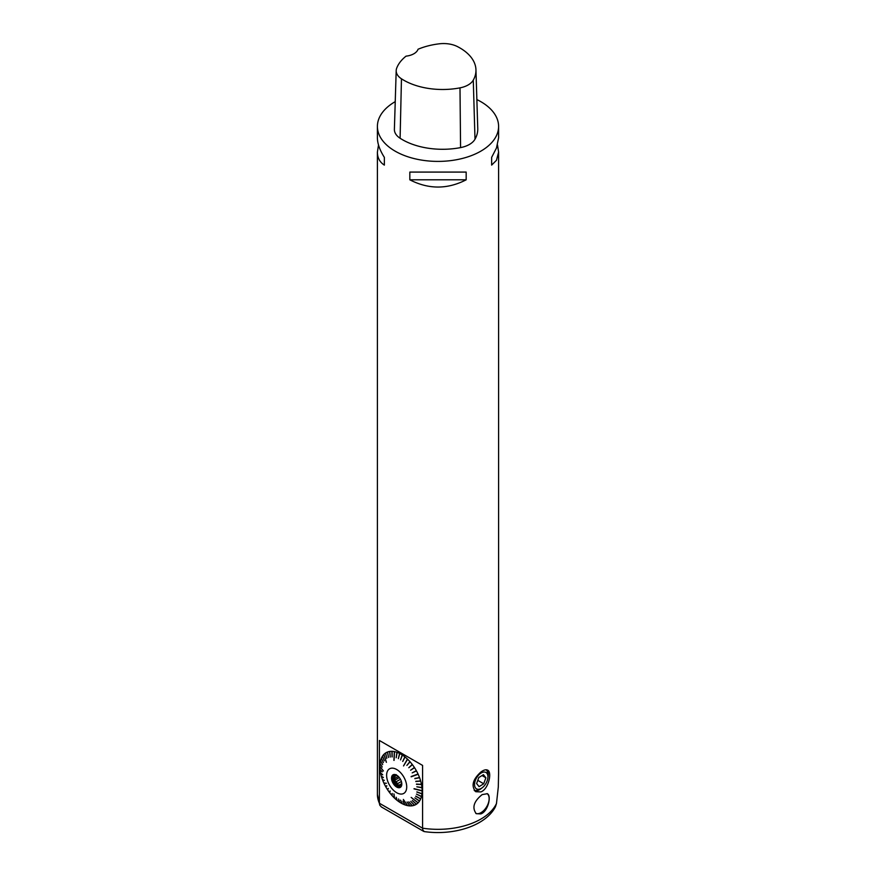 <?xml version="1.0" encoding="UTF-8"?>
<svg xmlns="http://www.w3.org/2000/svg" width="876" height="876" viewBox="0 0 876 876"><rect width="100%" height="100%" fill="white"/><g stroke="black" fill="none" stroke-linecap="round" stroke-linejoin="round"><path stroke-width="1.31" d="M476.873 99.579A60.597 34.985 180 0 1 480.847 101.682A60.597 34.985 180 0 1 498.597 126.418A60.597 34.985 180 0 1 496.473 135.594A60.597 34.985 180 0 1 429.985 161.096A60.597 34.985 180 0 1 377.403 126.418A60.597 34.985 180 0 1 395.24 101.638M497.502 144.978L498.597 152.117L496.473 160.297L491.644 165.104L491.644 157.373L496.473 148.011L498.597 137.828L498.597 126.418M498.597 152.117L498.597 773.179L498.302 786.998L496.473 803.533L495.444 806.752C485.665 825.937 453.231 835.879 424.181 831.565L422.79 829.966L422.582 828.181A60.597 34.985 -0 0 0 496.473 803.533M379.396 803.248L379.396 740.483L422.582 765.416L422.582 828.181L379.396 803.248L379.79 805.197L377.403 794.357A60.597 34.985 -0 0 0 379.396 803.248M409.826 179.81L409.826 172.079L466.174 172.079L466.174 179.81C447.395 189.457 428.605 189.457 409.826 179.81L466.174 179.81M377.403 126.418L377.403 137.828C377.446 143.598 379.768 150.114 384.356 157.373L384.356 165.104C379.768 162.169 377.446 157.844 377.403 152.117L378.498 144.978M480.847 791.915L475.756 791.707C471.003 786.101 472.668 779.574 480.76 772.117C483.661 769.938 485.972 769.292 487.68 770.168C492.257 772.085 488.666 789.188 480.847 791.915M480.847 813.903L476.259 813.695C471.814 807.716 473.785 801.354 482.161 794.609L487.308 793.711C491.677 795.55 488.14 811.494 480.847 813.903M475.953 69.784L477.759 128.52A56.809 32.795 180 0 1 475 139.207A22.721 13.118 180 0 1 460.568 147.606A56.809 32.795 180 0 1 400.102 138.255A22.721 13.118 180 0 1 394.386 129.319L396.193 70.584A20.915 12.078 180 0 1 396.653 68.273A55.002 31.755 180 0 1 406.048 56.152A15.144 8.749 180 0 0 418.06 49.242A55.002 31.755 180 0 1 439.38 43.8A20.915 12.078 180 0 1 457.469 46.603A55.002 31.755 180 0 1 475.953 69.784A55.002 31.755 180 0 1 473.281 80.132A20.915 12.078 180 0 1 459.999 87.863A55.002 31.755 180 0 1 401.46 78.807A20.915 12.078 180 0 1 396.193 70.584M491.644 157.373L491.644 165.104M384.356 165.104L384.356 157.373M422.582 765.416L379.396 740.483M380.304 763.773L379.998 763.554A29.904 17.268 60 0 0 379.845 766.292L383.414 770.979L379.845 766.522A29.904 17.268 60 0 0 379.998 769.435L382.232 771.855L380.031 769.686A29.904 17.268 60 0 0 380.491 772.731L382.681 774.822L380.534 772.982A29.904 17.268 60 0 0 381.301 776.125L383.37 777.625L381.367 776.377A29.904 17.268 60 0 0 382.418 779.541L384.312 780.45L382.516 779.804A29.904 17.268 60 0 0 383.83 782.958L386.393 783.297L383.94 783.21A29.904 17.268 60 0 0 385.506 786.298L386.765 785.772L385.648 786.549A29.904 17.268 60 0 0 387.433 789.528L387.794 789.517M379.998 763.554L382.232 767.037L380.031 763.335A29.904 17.268 60 0 1 380.491 760.817L380.786 761.069M380.491 760.817L382.681 764.584L380.534 760.62A29.904 17.268 60 0 1 381.301 758.364L381.586 758.66M381.301 758.364L383.37 762.58L381.367 758.189A29.904 17.268 60 0 1 382.418 756.229L382.692 756.568M382.418 756.229L384.312 760.839L382.516 756.076A29.904 17.268 60 0 1 383.83 754.444L384.104 754.827M383.83 754.444L386.393 762.339L383.94 754.324A29.904 17.268 60 0 1 385.506 753.042L385.769 753.48M385.506 753.042L386.765 758.364L385.648 752.955A29.904 17.268 60 0 1 387.433 752.046L388.495 757.477L387.586 751.991A29.904 17.268 60 0 1 389.579 751.477L390.269 757.039L389.743 751.444A29.904 17.268 60 0 1 391.9 751.323L392.032 756.93L391.9 751.323M392.174 756.919L392.076 751.323A29.904 17.268 60 0 1 394.364 751.597L394.529 752.079M394.364 751.597L393.882 760.379L394.55 751.641A29.904 17.268 60 0 1 396.927 752.309L396.182 757.74L396.927 752.309M396.182 757.74L397.124 752.375A29.904 17.268 60 0 1 399.565 753.426L398.35 758.66L399.565 753.426M398.35 758.66L399.763 753.535A29.904 17.268 60 0 1 400.989 754.203A29.904 17.268 60 0 1 402.215 754.948L400.54 759.908L402.215 754.948M400.54 759.908L402.423 755.079A29.904 17.268 60 0 1 404.854 756.842L402.719 761.474L404.854 756.842M402.719 761.474L405.051 756.995A29.904 17.268 60 0 1 407.428 759.076L407.45 759.536M407.428 759.076L403.529 765.942L407.625 759.251A29.904 17.268 60 0 1 409.902 761.616L406.88 765.405L409.902 761.616M406.88 765.405L410.088 761.824A29.904 17.268 60 0 1 412.235 764.43L408.807 767.726L412.235 764.43M408.807 767.726L412.399 764.649A29.904 17.268 60 0 1 414.392 767.464L410.592 770.223L414.392 767.464M410.592 770.223L414.545 767.705A29.904 17.268 60 0 1 416.33 770.672L412.191 772.873L416.472 770.924A29.904 17.268 60 0 1 418.038 774.012L411.129 776.53M417.753 774.11L418.159 774.264A29.904 17.268 60 0 1 419.473 777.417L414.885 778.698L419.571 777.68A29.904 17.268 60 0 1 420.611 780.845L415.804 781.523L420.688 781.107A29.904 17.268 60 0 1 421.444 784.239L416.461 784.316L421.498 784.491A29.904 17.268 60 0 1 421.958 787.535L416.834 786.79L421.98 787.787A29.904 17.268 60 0 1 422.133 790.7L414.085 788.663M421.761 790.612L422.133 790.929A29.904 17.268 60 0 1 421.98 793.678L416.834 792.068L421.958 793.886A29.904 17.268 60 0 1 421.498 796.404L416.461 794.105L421.444 796.602A29.904 17.268 60 0 1 420.688 798.857L415.804 796.131L420.611 799.032A29.904 17.268 60 0 1 419.571 800.992L414.885 797.894L419.473 801.146A29.904 17.268 60 0 1 418.159 802.777L411.151 797.401L418.038 802.898A29.904 17.268 60 0 1 416.472 804.179L412.333 800.533L416.33 804.267A29.904 17.268 60 0 1 414.545 805.175L410.745 801.354L414.392 805.23A29.904 17.268 60 0 1 412.399 805.756L408.807 801.858L412.235 805.778A29.904 17.268 60 0 1 410.088 805.898L407.066 801.956L409.902 805.898A29.904 17.268 60 0 1 407.625 805.624L403.343 799.438L407.428 805.581A29.904 17.268 60 0 1 405.051 804.913L402.916 801.146L404.854 804.847A29.904 17.268 60 0 1 402.423 803.796L400.54 800.127L402.215 803.697A29.904 17.268 60 0 1 399.763 802.274L398.547 798.978L399.565 802.142A29.904 17.268 60 0 1 397.124 800.379L396.182 797.259L396.927 800.226A29.904 17.268 60 0 1 394.55 798.145L393.882 793.908L394.364 797.97A29.904 17.268 60 0 1 392.076 795.605L392.207 793.481L391.9 795.397A29.904 17.268 60 0 1 389.743 792.791L390.116 790.94L389.579 792.572A29.904 17.268 60 0 1 387.586 789.758L388.353 788.422L387.433 789.528M411.14 797.412L418.038 802.898M394.058 794.072L394.364 797.97M386.349 783.21L383.94 783.21M382.626 774.581L380.534 772.982M423.721 831.401L381.399 806.971L379.79 805.197M474.606 790.798A12.308 7.107 120 0 0 481.712 788.115M487.932 777.351A12.308 7.107 120 0 0 486.673 769.818M486.092 769.774A11.925 6.888 -60 0 1 487.943 774.789L487.943 776.804A9.472 5.464 120 0 0 481.252 772.939A9.472 5.464 120 0 0 474.551 784.535A9.472 5.464 120 0 0 481.252 788.4A9.472 5.464 120 0 0 487.165 780.855A9.472 5.464 120 0 0 487.943 776.804M481.252 788.4L479.511 789.407A11.925 6.888 -60 0 1 474.168 790.283M487.067 793.59A11.421 6.592 -60 0 1 489.147 798.638A11.421 6.592 -60 0 1 484.439 809.829A11.421 6.592 -60 0 1 475.81 813.399M483.716 783.779L485.884 777.789L483.421 774.68L478.778 777.559L476.61 783.549L479.084 786.659L483.716 783.779L477.77 780.341M485.884 777.789L482.008 775.556M414.085 788.772L421.761 790.721M414.009 788.882L422.133 790.929M411.227 776.76L417.852 774.34M411.151 776.815L418.159 774.264M403.584 765.865L407.318 759.415M394.08 760.379L394.474 752.068M421.619 787.623L416.921 786.801M421.137 784.392L416.505 784.064M420.338 781.063L415.826 781.261M419.243 777.691L414.885 778.414M416.199 771.055L412.289 772.829M390.28 757.028L389.579 751.477M388.506 757.477L387.433 752.046M381.717 776.421L383.305 777.417M382.834 779.782L384.257 780.297M385.911 786.418L386.885 786.002M387.674 789.331L388.386 788.477M389.776 792.331L390.192 791.05M392.054 795.112L392.163 793.426M412.333 800.533L416.33 804.267M419.144 800.752L414.885 797.905M420.272 798.682L415.728 796.306M421.082 796.295L416.505 794.127M421.586 793.623L416.921 791.871M396.664 775.183A7.249 4.183 60 0 1 401.46 785.991A7.249 4.183 60 0 1 393.039 783.199A7.249 4.183 60 0 1 394.835 774.515A7.249 4.183 60 0 1 396.664 775.183M396.664 769.5A14.213 8.213 -120 0 0 387.959 781.885A14.213 8.213 -120 0 0 405.369 791.937A14.213 8.213 -120 0 0 396.664 769.5M396.872 775.304L394.879 776.454A5.869 3.394 -120 0 0 394.879 778.446L398.317 776.465M399.325 777.592L394.342 780.472L394.879 778.446M400.441 779.29L396.16 781.753L394.342 780.472M396.16 781.753A5.869 3.394 -120 0 0 397.66 783.615L401.372 781.469M401.777 783.571L398.405 785.52L397.66 783.615M401.788 784.195L398.405 785.52M400.222 785.093A5.869 3.394 -120 0 0 401.712 784.962M394.879 776.454L394.342 775.052L396.16 774.625M401.099 786.32A6.822 3.931 60 0 1 394.857 782.148A6.822 3.931 60 0 1 394.364 774.658M401.569 785.673A6.822 3.931 60 0 1 400.606 786.703A6.822 3.931 60 0 1 393.795 782.772A6.822 3.931 60 0 1 393.795 774.899A6.822 3.931 60 0 1 395.164 774.581M473.281 80.132L475 139.207M459.999 87.863L460.568 147.606M401.46 78.807L400.102 138.255M377.403 794.357L377.403 152.117"/></g></svg>
